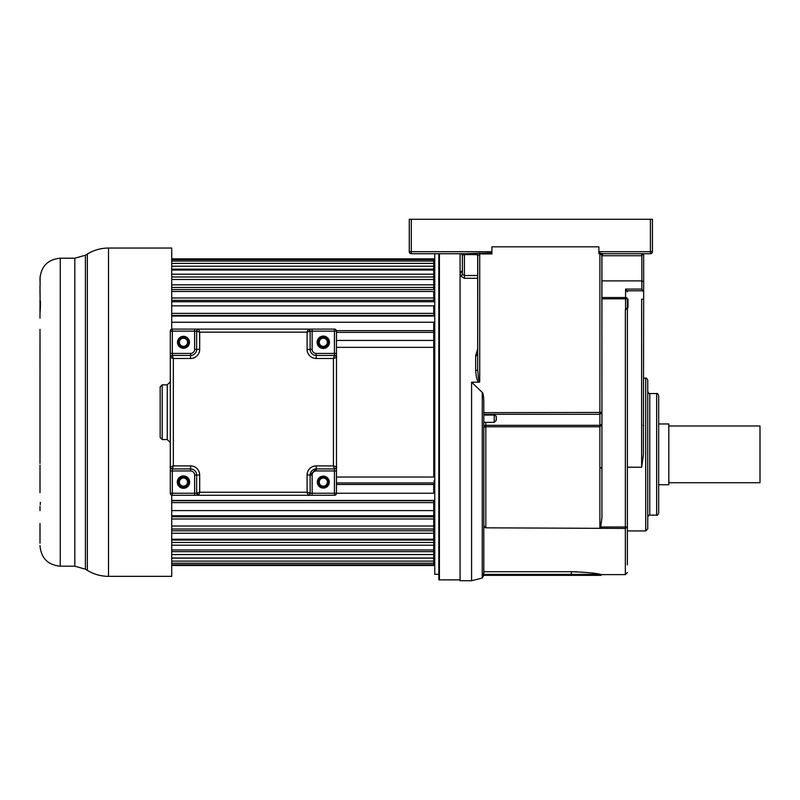 <?xml version="1.0" encoding="UTF-8"?>
<svg xmlns="http://www.w3.org/2000/svg" width="800" height="800" viewBox="0 0 800 800"><rect width="100%" height="100%" fill="white"/><g stroke="black" fill="none" stroke-linecap="round" stroke-linejoin="round"><path stroke-width="1.2" d="M426.58 253.73L411.3 253.73L434.75 253.73L434.75 574.31L438.81 574.31M482.26 578.05L483.8 575.36L571.38 575.36L571.38 574.35L483.47 574.35L483.8 573.21L482.26 575.36L482.26 578.05L471.58 580.72L471.58 382.18L478.89 382.18C477.22 381.39 476.15 377.43 475.67 370.32A2.03 0.5 180 0 0 477.69 369.81L478.58 379.56L479.72 381.89L478.89 382.18M477.69 348.71L475.67 355.77A2.03 0.68 0 0 0 477.69 355.09L477.69 355.07M460.08 253.73L460.08 580.72L471.58 580.72M483.8 412.66L601.93 412.42L601.93 255.15A1.42 1.42 0 0 1 603.34 253.73L650.42 253.73L650.42 251.7L652.45 251.7L652.45 219.28L411.3 219.28L411.3 253.73L475.8 253.73L477.76 255.7L479.72 253.92L491.92 253.92L491.92 252.92L464.42 253.73L464.42 254.59L462.39 255.03L462.39 274.25A2.03 1.64 180 0 1 460.37 275.89L464.42 278.28L477.69 278.28M462.39 270.54L460.37 272.44A2.03 1.68 180 0 0 462.39 270.76L462.39 254.43M642.43 219.28L637.03 219.28M488.29 219.28L488.93 219.28M485.86 219.28L487.04 219.28L485.86 219.28M485.83 422.33L485.83 426.78L483.8 427.18A2.03 1.86 180 0 1 485.83 425.32L599.89 425.32L599.89 426.78L601.93 424.3L599.89 425.32L599.89 253.74L598.87 253.74L598.87 246.82L491.94 246.82M481.49 391.57L482.06 392.17M483.34 395.45L483.53 396.72M483.8 417.26L483.8 422.08M483.8 573.21L483.8 402.06C483.74 396.62 483.23 393.39 482.26 392.39L471.58 382.18M483.8 575.36L482.4 575.36L483.8 575.36M483.8 525.21L484.82 527.49L485.82 527.83L625.35 528.43L625.35 574.61L601.89 574.61L600.91 575.36L482.39 575.36M483.12 575.36L483.65 575.36M601.89 574.61L600.5 574.35C595.47 573.09 585.77 572.21 571.38 571.71L483.8 571.71M598.87 253L603.2 253.73L650.42 253.73L603.21 253.73L601.85 255.1L601.93 419.24M491.92 246.82L491.92 252.92M411.3 219.28L409.27 219.28L409.27 251.7L491.92 251.7M635.51 219.28L637.02 219.28M411.3 253.73A2.03 2.03 0 0 1 409.27 251.7M475.83 253.73L475.67 253.73A2.03 2.03 0 0 1 477.69 255.75L477.69 369.81L477.76 255.7M463.15 253.73L462.09 253.73L463.15 253.73M462.03 254.08A2.03 1.66 0 0 1 462.39 255.03L461.09 253.73L462.76 255.09M475.68 253.73L477.1 254.32M477.18 254.4L477.69 255.75M475.67 355.33L477.7 354.66M464.42 278.28L464.42 275.51L462.39 274.25L462.36 271.06M627.38 467.21L641.64 467.21L643.42 454.56L643.68 281.83L641.85 280.89L641.85 255.75L642.93 253.73M643.68 253.73L643.68 281.83M641.65 253.73L641.65 255.75A4.05 4.05 0 0 0 641.85 255.75L641.75 253.73M643.68 291.88L641.85 289.1L641.85 280.89L601.93 280.89M627.38 307.79L627.99 307.69L627.96 299.2L627.38 299.2M627.99 307.69L626.78 309.24M641.64 467.21L641.64 299.21L643.68 299.21M643.42 290.8L627.12 290.8L627.38 291.88L625.56 289.1L625.56 297.51A1.82 1.3 0 0 1 627.38 298.81L627.38 307.83L627.38 298.81L625.56 298.81L625.56 297.51L601.93 297.51M627.38 536.56L627.38 536.06M627.38 538.93L627.38 543.05M627.38 564.91L627.38 526.98L625.35 526.98L625.35 309.83L627.38 307.6L627.38 526.98L625.35 528.43L625.35 526.98L600.7 526.98L601.2 528.43L600.15 527.86M627.38 532.72L627.38 562.28M627.12 290.78L626.63 290.07M643.42 454.56L643.15 457.13M643.68 291.97L643.07 291.55M647.75 454.56L647.75 380.22C646.86 378.33 646.18 377.65 645.71 378.18L645.71 530.93L647.75 528.89L647.75 454.56M658.68 513.11L658.68 395.58C657.81 393.71 657.14 393.03 656.65 393.55L656.65 515.14C657.14 515.65 657.82 514.98 658.68 513.11M658.68 484.74L668.81 484.74L668.81 423.95L658.68 423.95M668.81 482.72L760 482.72L760 425.98L668.81 425.98M597.92 573.91L594.42 573.37M577.24 571.82L572.21 571.72M483.8 415.05L494.25 415.05L496.28 416.22L496.28 420.3L494.25 422.33L494.25 415.05M483.8 414.29L599.89 414.29L601.93 412.42L601.93 424.3L601.93 412.42M601.2 528.43L600.7 526.98L601.93 517.62L601.93 424.3M601.93 255.15L603.21 253.73M645.7 253.73L650.42 253.73A2.03 2.03 0 0 0 652.45 251.7A2.03 2.03 0 0 1 650.42 253.73M635.44 253.73L608.96 253.73M599.89 253L599.89 253.74L601.85 255.1M627.38 299.69L627.96 299.2M460.08 579.88L439.41 579.88A1.62 1.62 0 0 1 438.81 579.77L438.81 253.73M434.75 305.11L434.75 311.61M171.72 289.55L433.74 289.55L433.74 259.65L171.72 259.65M171.72 301.74L433.74 301.74L433.74 291.48L171.72 291.48M171.72 316.08L433.74 316.08L433.74 305.83L171.72 305.83M336.47 332.37L433.74 332.37L433.74 340.43L433.74 322.25L171.72 322.25M434.75 265.67L433.74 266.74M433.74 356.41L434.75 356.77L433.74 356.43M433.76 357.76L434.75 357.74M433.74 481.22L434.75 481.22L433.74 481.22M433.74 489.33L434.75 489.33L433.74 489.33M434.75 536.4L433.74 535.82L434.67 536.18M171.72 539.22L433.74 539.22L433.74 510.59L433.74 515.73L171.72 515.73M433.74 377.49L433.74 378.13L433.74 377.49M336.47 477.04L433.74 477.04L433.74 340.43L336.47 340.43M336.47 493.25A2.03 2.03 0 0 1 334.44 495.28L194.62 495.28L334.44 495.28L334.44 493.25L336.47 493.25L336.47 331.14L336.47 493.25L336.47 466.91L336.47 493.25L433.74 493.25L433.74 482.94L336.47 482.94M433.74 377.35L434.75 377.08L433.74 378.13M434.75 512.79L434.75 519.28M434.75 525.21L433.74 524.1M433.74 511.54L434.75 511.54L433.74 511.54M433.74 503.43L434.75 503.43L433.74 503.43M171.72 258.87L433.74 258.87L433.74 259.65M171.72 565.51L433.74 565.51L433.74 540.06L171.72 540.06M171.72 510.59L433.74 510.59L433.74 500.42L171.72 500.42M433.74 347.35L336.47 347.35M433.74 484.47L336.47 484.47M433.74 500.72L171.72 500.72M433.74 502.6L171.72 502.6M433.74 516.77L171.72 516.77M433.74 518.97L171.72 518.97M433.74 526.01L171.72 526.01M433.74 529.03L171.72 529.03M433.74 530.79L171.72 530.79M433.74 533.26L171.72 533.26M433.74 542.49L171.72 542.49M433.74 545.2L171.72 545.2M433.74 549.96L171.72 549.96M433.74 551.67L171.72 551.67M433.74 554.55L171.72 554.55M433.74 558.01L171.72 558.01M433.74 558.13L171.72 558.13M433.74 561.12L171.72 561.12M433.74 563.23L171.72 563.23M433.74 564.8L171.72 564.8M433.74 261.06L171.72 261.06M433.74 263.41L171.72 263.41M433.74 266.2L171.72 266.2M433.74 269.15L171.72 269.15M433.74 270.06L171.72 270.06M433.74 274.18L171.72 274.18M433.74 276.98L171.72 276.98M433.74 279.48L171.72 279.48M433.74 284.85L171.72 284.85M433.74 287.45L171.72 287.45M433.74 297.99L171.72 297.99M433.74 300.34L171.72 300.34M433.74 313.36L171.72 313.36M433.74 315.41L171.72 315.41M433.74 330.65L336.41 330.65M108.52 576.34C100.91 576.3 93.85 574.31 87.34 570.36L87.34 254.03C93.85 250.09 100.91 248.09 108.52 248.05L108.52 576.34L171.72 576.34L171.72 495.19M171.72 329.2L171.72 248.05L108.52 248.05M40.09 285.91L40.11 276.38M40.11 300.53L40 285.91M40 318.11L40 313.76C40.61 304.24 40.61 299.96 40 300.91M40 463.45L40.01 329.37M40 506.28L40 510.63M40 543.14L40 523.48M40 348.27L40 360.94M40.02 329.96L40 331.66M40 300.53L40 313.76M40 286.47L40 293.33L40 286.47M40 278.85L40 281.25M40 278.47C41.2 266.16 47.96 259.41 60.26 258.21L60.26 566.19C47.96 564.99 41.2 558.23 40 545.92L40 545.54M40.25 504.72L40.36 502.35M40.01 465.12L40 492.73M336.04 356.23A2.03 2.03 83.4 0 0 335.89 356.06A2.03 2.03 44.8 0 0 334.44 355.45L334.44 355.45A2.03 2.03 0 0 1 336.47 357.48L336.07 356.27A2.03 2.03 83.4 0 0 335.89 356.06A2.03 2.03 44.8 0 0 334.44 355.45L333.43 358.49L336.47 357.48L336.47 466.91A2.03 2.03 141.9 0 1 336.06 468.14L336.07 468.13A2.03 2.03 0 0 1 334.44 468.94L316.21 468.94A6.08 6.08 180 0 0 310.13 475.02L310.13 493.25L307.09 492.24L308.1 495.28L198.67 495.28L199.68 492.24L196.65 493.25L197.64 495A2.03 2.03 180 0 0 198.67 495.28A2.03 2.03 0 0 1 196.65 493.25L196.65 475.02A6.08 6.08 180 0 0 190.57 468.94L172.33 468.94A2.03 2.03 0 0 1 170.3 466.91L170.3 357.48L172.33 355.45L190.57 355.45A6.08 6.08 180 0 0 196.65 349.38L196.65 331.14A2.03 2.03 0 0 1 198.67 329.11L308.1 329.11L310.13 331.14L310.13 349.38A6.08 6.08 180 0 0 316.21 355.45L334.44 355.45L316.21 355.45A6.08 6.08 0 0 1 310.13 349.38L310.13 331.14L308.75 329.22M309.35 494.85A2.03 2.03 173.2 0 0 309.52 494.7A2.03 2.03 134.8 0 0 310.13 493.25L310.13 493.25C309.06 495.24 308.39 495.91 308.11 495.28L309.35 494.85A2.03 2.03 173.2 0 0 309.52 494.7A2.03 2.03 134.8 0 0 310.13 493.25A2.03 2.03 0 0 1 308.1 495.28L172.33 495.28L334.44 495.28L194.62 495.28L198.66 495.28L196.65 493.25L197.24 494.69M172.33 495.28A2.03 2.03 0 0 1 170.3 493.25L170.3 466.92L170.3 470.96L172.33 470.96L172.33 495.28M170.3 357.48L173.34 358.49L172.33 355.45A2.03 2.03 0 0 0 170.3 357.48L170.3 331.14A2.03 2.03 0 0 1 172.33 329.11L334.44 329.11A2.03 2.03 0 0 1 336.47 331.14A2.03 2.03 180 0 0 334.44 329.11A2.03 2.03 0 0 1 336.47 331.14L336.47 357.48M336.06 468.14A2.03 2.03 141.9 0 0 336.47 466.91L333.43 465.9L334.44 468.94L316.21 468.94L334.44 468.94C336.43 467.87 337.1 467.2 336.47 466.92A2.03 2.03 0 0 1 334.44 468.94L334.44 470.96L316.21 470.96A4.05 4.05 0 0 0 312.15 475.02L312.15 495.28L308.1 495.28L334.44 495.28M316.16 468.94A6.08 6.08 0 0 1 316.21 468.94L316.21 465.9L333.43 465.9L333.43 358.49L316.21 358.49A9.12 9.12 180 0 1 307.09 349.38L307.09 332.15L310.13 331.14A2.03 2.03 0 0 0 308.1 329.11L307.09 332.15L199.68 332.15L198.67 329.11L197.42 329.54A2.03 2.03 -6.9 0 0 197.25 329.69A2.03 2.03 -45.2 0 0 196.65 331.14L199.68 332.15L199.68 349.38A9.12 9.12 180 0 1 190.57 358.49L173.34 358.49L173.34 465.9L170.3 466.91L170.73 468.16A2.03 2.03 -96.6 0 0 170.88 468.33A2.03 2.03 -135.2 0 0 172.33 468.94L173.34 465.9L190.57 465.9A9.12 9.12 180 0 1 199.68 475.02L199.68 492.24L307.09 492.24L307.09 475.02L310.13 475.02L310.13 493.25L334.44 493.25L334.44 470.96L336.47 470.96L336.47 466.91A2.03 2.03 0 0 1 334.44 468.94M167.26 384.84L167.26 439.55L170.3 442.59L170.3 493.25L170.3 381.8L167.26 384.84L162.2 384.84L162.2 439.55L160.17 437.53L160.17 412.2L160.17 437.53M199.68 475.02L196.65 475.02L196.65 493.25A2.03 2.03 0 0 0 198.67 495.28L198.67 495.28M194.62 495.28L194.62 475.02A4.05 4.05 0 0 0 190.57 470.96L172.33 470.96L172.33 468.94L190.57 468.94L190.57 465.9M190.57 358.49L190.57 353.43A4.05 4.05 0 0 0 194.62 349.38L194.62 331.14L196.65 331.14L196.65 349.38A6.08 6.08 0 0 1 190.57 355.45L172.33 355.45L170.41 356.83M170.3 357.47L172.33 355.39L190.57 355.45M336.47 331.14L334.44 331.14L334.44 329.11L172.33 329.11A2.03 2.03 180 0 0 170.3 331.14A2.03 2.03 0 0 1 172.33 329.11L198.67 329.11L194.62 329.11L194.62 331.14L170.3 331.14M184.06 347.82A5.57 5.57 180 0 0 189.04 341.99A5.57 5.57 180 0 0 182.88 336.74A5.57 5.57 180 0 0 177.91 342.58A5.57 5.57 180 0 0 184.06 347.82M160.17 430.94L160.17 386.86L162.2 384.84M322.71 336.74A5.57 5.57 180 0 0 317.73 342.58A5.57 5.57 180 0 0 323.89 347.82A5.57 5.57 180 0 0 328.86 341.99A5.57 5.57 180 0 0 322.71 336.74M322.71 476.57A5.57 5.57 180 0 0 317.73 482.4A5.57 5.57 180 0 0 323.89 487.65A5.57 5.57 180 0 0 328.86 481.81A5.57 5.57 180 0 0 322.71 476.57M182.88 476.57A5.57 5.57 180 0 0 177.91 482.4A5.57 5.57 180 0 0 184.06 487.65A5.57 5.57 180 0 0 189.04 481.81A5.57 5.57 180 0 0 182.88 476.57M308.11 329.11L310.13 331.14L312.15 331.14L312.15 349.38A4.05 4.05 0 0 0 316.21 353.43L336.47 353.43L336.47 357.47C337.1 357.2 336.43 356.52 334.44 355.45L334.44 331.14L312.15 331.14L312.15 329.11M178.41 342.28A5.07 5.07 180 0 0 183.47 347.35A5.07 5.07 180 0 0 188.54 342.28A5.07 5.07 180 0 0 183.47 337.22A5.07 5.07 180 0 0 178.41 342.28M318.23 342.28A5.07 5.07 180 0 0 323.3 347.35A5.07 5.07 180 0 0 328.36 342.28A5.07 5.07 180 0 0 323.3 337.22A5.07 5.07 180 0 0 318.23 342.28M188.54 482.11A5.07 5.07 180 0 0 183.47 477.04A5.07 5.07 180 0 0 178.41 482.11A5.07 5.07 180 0 0 183.47 487.17A5.07 5.07 180 0 0 188.54 482.11M328.36 482.11A5.07 5.07 180 0 0 323.3 477.04A5.07 5.07 180 0 0 318.23 482.11A5.07 5.07 180 0 0 323.3 487.17A5.07 5.07 180 0 0 328.36 482.11M179.42 342.28A4.05 4.05 180 0 0 183.47 346.34A4.05 4.05 180 0 0 187.53 342.28A4.05 4.05 180 0 0 183.47 338.23A4.05 4.05 180 0 0 179.42 342.28A4.05 4.05 0 0 1 183.47 338.23A4.05 4.05 0 0 1 187.53 342.28A4.05 4.05 0 0 1 183.47 346.34A4.05 4.05 0 0 1 179.42 342.28M319.25 342.28A4.05 4.05 180 0 0 323.3 346.34A4.05 4.05 180 0 0 327.35 342.28A4.05 4.05 180 0 0 323.3 338.23A4.05 4.05 180 0 0 319.25 342.28A4.05 4.05 0 0 1 323.3 338.23A4.05 4.05 0 0 1 327.35 342.28A4.05 4.05 0 0 1 323.3 346.34A4.05 4.05 0 0 1 319.25 342.28M187.53 482.11A4.05 4.05 180 0 0 183.47 478.06A4.05 4.05 180 0 0 179.42 482.11A4.05 4.05 180 0 0 183.47 486.16A4.05 4.05 180 0 0 187.53 482.11A4.05 4.05 0 0 1 183.47 486.16A4.05 4.05 0 0 1 179.42 482.11A4.05 4.05 0 0 1 183.47 478.06A4.05 4.05 0 0 1 187.53 482.11M327.35 482.11A4.05 4.05 180 0 0 323.3 478.06A4.05 4.05 180 0 0 319.25 482.11A4.05 4.05 180 0 0 323.3 486.16A4.05 4.05 180 0 0 327.35 482.11A4.05 4.05 0 0 1 323.3 486.16A4.05 4.05 0 0 1 319.25 482.11A4.05 4.05 0 0 1 323.3 478.06A4.05 4.05 0 0 1 327.35 482.11M475.67 370.32L475.67 355.77M460.37 275.89L460.37 272.44M482.26 575.37L482.26 392.39M571.38 571.71L571.38 574.35L600.5 574.35M479.72 252.92L479.72 381.89M598.87 251.7L650.42 251.7L650.42 219.28M477.33 254.59L464.42 254.59L464.42 275.51L477.69 275.51M625.56 309.83L625.56 298.81L601.93 298.81M647.75 391.53C648.65 393.41 649.32 394.09 649.78 393.55L649.78 515.14C649.28 514.62 648.61 515.3 647.75 517.17M599.89 527.83L599.89 426.78L485.83 426.78L485.83 527.44L484.82 527.49M641.85 289.1L625.56 289.1M641.65 255.75L601.93 255.75M439.41 253.73L439.41 579.88M60.26 566.19L74.81 566.19L74.81 258.21L85.4 255.22L85.4 569.18L87.34 570.36M170.3 470.96L170.3 493.25L196.58 493.25M183.47 475.93A6.18 6.18 180 0 0 177.3 482.44A6.18 6.18 180 0 0 184.13 488.25A6.18 6.18 180 0 0 189.65 481.78A6.18 6.18 180 0 0 183.47 475.93M323.3 488.09A5.98 5.98 180 0 0 329.27 481.79A5.98 5.98 180 0 0 322.67 476.16A5.98 5.98 180 0 0 317.33 482.42A5.98 5.98 180 0 0 323.3 488.09M316.21 465.9A9.12 9.12 180 0 0 307.09 475.02M196.65 475.02L194.62 475.02M190.57 470.96L190.57 468.94L172.33 468.94C170.26 467.62 169.58 466.95 170.3 466.92M194.62 493.25L196.65 493.25M323.3 348.46A6.18 6.18 180 0 0 329.47 341.96A6.18 6.18 180 0 0 322.65 336.14A6.18 6.18 180 0 0 317.13 342.61A6.18 6.18 180 0 0 323.3 348.46M316.21 353.43L316.21 358.49M307.09 349.38L312.15 349.38M172.33 329.11L334.44 329.11L172.33 329.11L172.33 355.45M194.62 349.38L199.68 349.38M170.3 353.43L190.57 353.43M183.47 348.26A5.98 5.98 180 0 0 189.44 341.97A5.98 5.98 180 0 0 182.84 336.34A5.98 5.98 180 0 0 177.5 342.6A5.98 5.98 180 0 0 183.47 348.26M312.15 475.02L310.13 475.02L316.21 468.94L316.21 470.96M625.35 574.61L627.38 572.58M627.38 530.93L645.71 530.93M643.68 378.18L645.71 378.18M643.07 425.22L643.68 425.83M649.78 515.14L656.65 515.14M649.78 393.55L656.65 393.55M494.25 422.33L483.8 422.33M600.91 467.71L601.93 468.72M434.75 379L433.74 379M433.74 558.1L434.75 559.11M85.4 255.22L87.34 254.03M74.81 566.19L85.4 569.18M60.26 258.21L74.81 258.21M196.65 331.14C197.35 329.56 198.03 328.89 198.66 329.11L194.62 329.11M167.26 439.55L162.2 439.55M308.11 495.28L312.16 495.28"/></g></svg>
